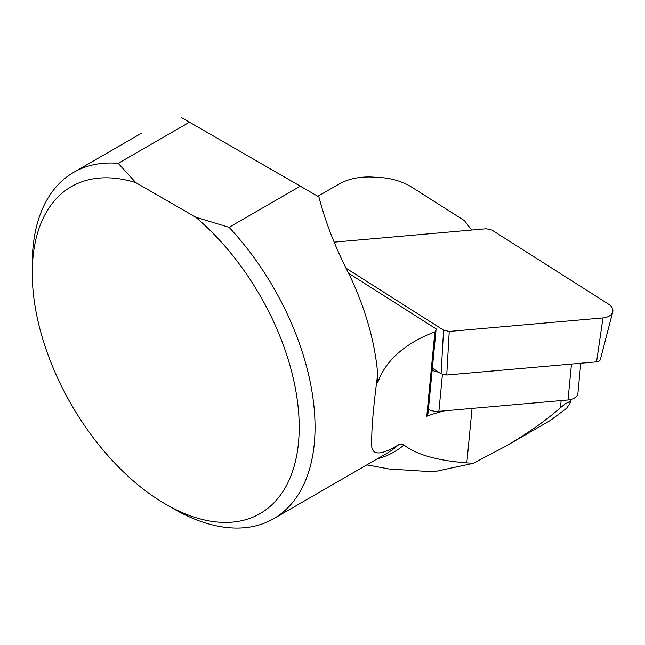 <?xml version="1.0" encoding="UTF-8"?>
<svg xmlns="http://www.w3.org/2000/svg" width="645" height="645" viewBox="0 0 645 645"><rect width="100%" height="100%" fill="white"/><g stroke="black" fill="none" stroke-linecap="round" stroke-linejoin="round"><path stroke-width="0.97" d="M346.325 268.385L443.566 330.175L449.226 331.449L446.751 375.019L596.569 361.853A4.999 3.169 5.5 0 0 600.382 359.475L612.75 311.858A12.795 8.119 5.5 0 0 608.727 304.279L491.885 230.039L486.225 228.765L334.279 242.133M449.226 331.449L602.986 317.929A12.795 8.119 5.5 0 0 612.75 311.858M432.36 368.198L441.099 373.753L443.566 330.175M446.751 375.019L441.099 373.753M428.409 409.309A12.795 8.119 5.5 0 0 438.882 411.325L568.019 399.973A12.795 8.119 5.5 0 0 577.928 393.095L580.79 363.24M432.166 370.174A12.795 8.119 5.5 0 0 438.519 372.117M377.123 380.236L378.309 381.058A135.974 86.277 -174.5 0 1 434.875 331.925L426.772 416.227A12.795 8.119 5.5 0 0 428.03 413.235L436.133 328.934A12.795 8.119 5.5 0 0 436.133 328.869L348.655 273.278M426.772 416.227A135.974 86.277 -174.5 0 1 444.453 410.841M550.572 420.298L566.504 408.341L569.987 403.552L569.914 402.029L568.995 401.883L565.109 403.931L560.441 407.721C545.114 421.137 526.796 434.012 505.487 446.332L473.365 463.312L466.819 462.892C437.213 460.603 416.267 454.644 403.988 445.002C402.633 443.792 400.835 443.696 398.61 444.728C379.3 456.563 370.327 455.604 371.697 441.841C371.617 427.054 373.616 404.52 377.696 374.221A199.958 115.447 60 0 0 349.493 275.036C335.642 248.309 325.451 222.275 318.912 196.919L300.32 186.179L229.056 227.322A199.958 115.447 60 0 1 273.625 518.709A199.958 115.447 60 0 1 173.642 508.8L165.725 504.229A188.759 108.981 -120 0 0 298.345 444.058A188.759 108.981 -120 0 0 195.629 217.172L135.821 182.64A188.759 108.981 -120 0 0 32.25 273.053A188.759 108.981 -120 0 0 165.725 504.229M471.938 230.023A135.974 86.277 -174.5 0 1 464.602 220.743L411.865 187.235A47.988 30.452 -174.5 0 0 379.857 177.496L372.947 177.085A47.988 30.452 -174.5 0 0 339.068 184.035L317.832 196.29M473.365 463.312L433.577 471.858L389.128 469.004L366.844 464.892M32.25 273.053L32.25 263.91A199.958 115.447 60 0 1 73.667 172.368A199.958 115.447 60 0 1 118.228 163.338L189.493 122.195L181.156 117.382M118.228 163.338L135.821 182.64M195.629 217.172L229.056 227.322M300.32 186.179L189.493 122.195M378.309 381.058L376.994 383.195L377.696 374.221M434.875 331.925A12.795 8.119 5.5 0 0 436.133 328.934M602.986 317.929L596.569 361.853M571.47 364.054L568.019 399.973M442.43 374.423L438.882 411.325M561.126 400.577L560.441 407.721M472.051 408.414L466.819 462.892M403.988 445.002A202.393 116.85 60 0 1 377.244 458.885M273.625 518.709L386.887 453.314A199.958 115.447 -120 0 0 398.61 444.728M73.667 172.368L141.674 133.104M570.47 399.586L570.172 402.738M505.487 446.332L550.395 420.403"/></g></svg>
